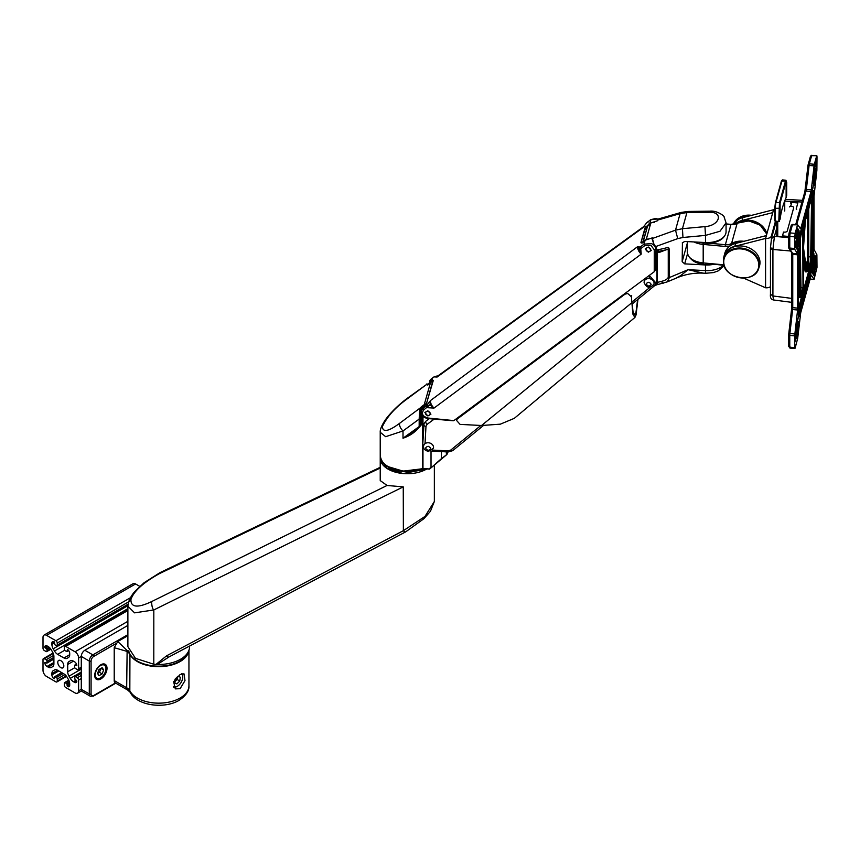 <?xml version="1.0" encoding="UTF-8"?>
<svg xmlns="http://www.w3.org/2000/svg" width="860" height="860" viewBox="0 0 860 860"><rect width="100%" height="100%" fill="white"/><g stroke="black" fill="none" stroke-linecap="round" stroke-linejoin="round"><path stroke-width="1.29" d="M100.867 678.938A8.686 5.02 120 0 0 106.543 671.284A8.686 5.02 120 0 0 105.21 664.318A8.686 5.02 120 0 0 100.867 664.748A8.686 5.02 120 0 0 95.191 672.402A8.686 5.02 120 0 0 96.524 679.368A8.686 5.02 120 0 0 100.867 678.938M115.423 643.904L93.74 656.427A3.773 2.182 120 0 0 91.074 661.05L91.074 693.945A1.258 0.731 180 0 1 89.29 693.945A5.031 2.902 -60 0 0 90.332 696.245L82.323 691.623A5.031 2.902 -60 0 1 81.281 689.312L89.29 693.945L89.29 661.05L81.281 656.427L81.281 689.312L78.604 690.859L78.604 680.067A1.892 1.086 -120 0 0 77.271 677.755L75.497 676.723A1.258 0.731 -120 0 0 74.605 677.239L75.046 679.55L76.83 681.088A3.15 1.817 60 0 1 76.174 682.539A3.15 1.817 60 0 1 74.605 682.378L73.444 681.7A6.3 3.633 60 0 1 70.294 678.379L69.004 676.164A6.3 3.633 60 0 1 67.703 671.767L67.703 664.457A6.3 3.633 60 0 1 69.004 661.576L70.294 660.835A6.3 3.633 60 0 1 73.444 661.146L74.605 661.824A3.15 1.817 60 0 1 76.83 665.672L74.734 665.124L74.605 666.962A1.258 0.731 -120 0 0 75.497 668.5L77.271 669.532A1.892 1.086 -120 0 0 78.217 669.617A1.892 1.086 -120 0 0 78.604 668.758L78.604 657.964A5.031 2.902 -120 0 0 75.046 651.794L65.704 646.397A1.892 1.086 -120 0 0 64.758 646.312A1.892 1.086 -120 0 0 64.36 647.171L64.36 649.225A1.258 0.731 -120 0 0 65.252 650.773L66.908 651.568L67.478 649.483A3.15 1.817 60 0 1 69.703 653.342L69.703 654.686A6.3 3.633 60 0 1 68.402 657.567L67.123 658.308A6.3 3.633 60 0 1 63.973 657.997L57.641 654.342A6.3 3.633 60 0 1 54.492 651.009L53.202 648.795A6.3 3.633 60 0 1 51.901 644.398L51.901 643.054A3.15 1.817 60 0 1 52.557 641.614A3.15 1.817 60 0 1 54.126 641.775L55.018 644.86L56.352 645.634A1.258 0.731 -120 0 0 57.244 645.118L57.244 643.054A1.892 1.086 -120 0 0 55.911 640.743L46.558 635.346A5.031 2.902 -120 0 0 44.043 635.099A5.031 2.902 -120 0 0 43 637.411L43 648.203A1.892 1.086 -120 0 0 44.333 650.515L46.117 651.536A1.258 0.731 -120 0 0 47.01 651.031L47.01 649.483L44.784 647.171A3.15 1.817 60 0 1 45.429 645.731A3.15 1.817 60 0 1 47.01 645.882L48.171 646.559A6.3 3.633 60 0 1 51.321 649.88L52.6 652.106A6.3 3.633 60 0 1 53.901 656.492L53.901 663.802A6.3 3.633 60 0 1 52.6 666.683L51.321 667.424A6.3 3.633 60 0 1 48.171 667.113L47.01 666.446A3.15 1.817 60 0 1 44.784 662.587L46.881 663.135L47.01 661.308A1.258 0.731 -120 0 0 46.117 659.76L44.333 658.738A1.892 1.086 -120 0 0 43.387 658.642A1.892 1.086 -120 0 0 43 659.502L43 670.295A5.031 2.902 -120 0 0 46.558 676.465L55.911 681.862A1.892 1.086 -120 0 0 56.857 681.958A1.892 1.086 -120 0 0 57.244 681.088L57.244 679.034A1.258 0.731 -120 0 0 56.352 677.497L54.707 676.691L54.126 678.776A3.15 1.817 60 0 1 51.901 674.928L51.901 673.584A6.3 3.633 60 0 1 53.202 670.703L54.492 669.962A6.3 3.633 60 0 1 57.641 670.273L63.973 673.928A6.3 3.633 60 0 1 67.123 677.25L68.402 679.475A6.3 3.633 60 0 1 69.703 683.861L69.703 685.205A3.15 1.817 60 0 1 69.058 686.645A3.15 1.817 60 0 1 67.478 686.484L67.037 684.173L65.252 682.636A1.258 0.731 -120 0 0 64.36 683.152L64.36 685.205A1.892 1.086 -120 0 0 65.704 687.516L75.046 692.913A5.031 2.902 -120 0 0 77.561 693.16A5.031 2.902 -120 0 0 78.604 690.859M78.604 657.964L81.281 656.427A5.031 2.902 -60 0 1 84.839 650.257L92.848 654.879L127.882 634.659M127.882 625.403L84.839 650.257M180.095 688.699L175.3 688.871L173.655 681.722L180.095 674.509L183.986 673.821L184.997 680.604L180.095 688.699M188.942 685.721C189.361 690.73 186.072 695.611 179.052 700.362C164.271 709.221 136.901 705.791 130.182 692.3L127.721 690.075L115.261 682.883A5.031 2.902 -60 0 1 114.219 680.582L126.678 687.774A12.588 7.267 180 0 1 129.828 690.795A30.218 17.447 0 0 0 180.095 698.051A30.218 17.447 0 0 0 188.942 685.721L188.942 650.235M188.867 650.439A30.218 17.447 180 0 1 180.095 661.566A30.218 17.447 180 0 1 129.828 654.309A12.588 7.267 0 0 0 126.678 651.278L114.219 647.688L114.219 680.582M114.219 647.688L117.777 641.517L127.13 650.515A13.223 7.632 180 0 1 129.022 651.891M127.882 635.68L117.777 641.517M60.802 660.641A4.279 2.472 -120 0 0 58.663 660.426A4.279 2.472 -120 0 0 58.007 663.855A4.279 2.472 -120 0 0 60.802 667.629A4.279 2.472 -120 0 0 62.941 667.844A4.279 2.472 -120 0 0 63.597 664.404A4.279 2.472 -120 0 0 60.802 660.641M139.804 586.391L135.579 583.951A5.031 2.902 -120 0 0 133.064 583.703L44.043 635.099M53.202 670.703L54.492 669.962M69.004 661.576L70.294 660.835M100.147 678.11L100.598 677.852A7.557 4.364 120 0 0 105.941 668.607A7.557 4.364 120 0 0 100.598 665.522A7.557 4.364 120 0 0 95.256 674.767A7.557 4.364 120 0 0 100.598 677.852L100.147 678.11A8.181 4.719 -60 0 1 96.062 678.518A8.181 4.719 -60 0 1 95.084 677.583M102.953 663.963A8.181 4.719 -60 0 1 104.243 664.339A8.181 4.719 -60 0 1 105.941 668.091A8.181 4.719 -60 0 1 105.931 668.349M99.05 669.488L97.513 673.466L99.05 675.659L102.136 673.885L103.684 669.908L102.136 667.715L99.05 669.488M97.513 673.466L99.47 672.337L101.007 668.36L103.684 669.908M99.47 672.337L102.136 673.885M173.322 686.387A7.557 4.364 120 0 0 177.418 686.237A7.557 4.364 120 0 0 182.675 678.174A7.557 4.364 120 0 0 182.761 676.981A7.557 4.364 120 0 0 181.6 673.81M182.062 673.681A8.181 4.719 -60 0 1 182.761 676.465A8.181 4.719 -60 0 1 182.761 676.734M177.203 686.355A8.181 4.719 -60 0 1 176.977 686.484A8.181 4.719 -60 0 1 173.677 687.204M175.075 679.153L174.516 682.926L176.859 683.893L179.761 681.034L180.331 677.207L177.988 676.239L175.203 678.981M174.666 681.872L177.096 679.486L177.504 676.712M177.096 679.486L179.761 681.034M174.569 682.571L176.859 683.893M758.81 265.063A17.759 14.319 -164.5 0 0 741.277 248.938A17.759 14.319 -164.5 0 0 723.733 261.816A17.759 14.319 -164.5 0 0 741.277 277.941A17.759 14.319 -164.5 0 0 758.81 265.063M752.532 275.598A18.167 14.641 -164.5 0 0 758.767 268.288L759.401 266.32A18.253 14.717 -164.5 0 0 759.993 262.601A18.253 14.717 -164.5 0 0 743.631 246.239A18.253 14.717 -164.5 0 0 724.249 256.549L723.787 258.57A18.167 14.641 -164.5 0 0 723.475 261.268A18.167 14.641 -164.5 0 0 725.356 268.041M433.418 448.243A5.031 4.063 -164.5 0 0 428.56 442.782A5.031 4.063 -164.5 0 0 423.711 445.544C422.765 448.125 424.302 450.102 428.334 451.457L433.418 448.243M739.374 217.569A17.759 14.319 15.5 0 1 751.662 215.333M380.227 455.8A27.069 15.63 0 0 0 380.227 456.058A27.069 15.63 0 0 0 403.007 471.484A27.069 15.63 0 0 0 423.217 468.689M403.007 473.537A27.069 15.63 0 0 0 426.689 469.012L403.007 473.537L386.688 468.248L380.227 458.111A27.069 15.63 0 0 0 403.007 473.537M775.462 221.267L771.355 236.038A5.031 2.902 180 0 1 765.583 238.446L734.859 246.293A18.565 14.975 -164.5 0 0 724.077 255.957A18.565 14.975 -164.5 0 0 723.636 259.333M735.085 224.062A18.565 14.975 15.5 0 1 742.029 220.461L772.764 212.613L773.559 209.743A5.031 2.902 180 0 1 774.785 209.947M770.452 286.638A5.031 2.902 180 0 1 765.583 287.788L743.502 278.06M772.764 212.613L765.583 238.446L765.583 287.788M773.559 209.743L742.836 217.591A18.565 14.975 -164.5 0 0 733.268 224.385M766.389 235.575L735.655 243.423A18.565 14.975 -164.5 0 0 724.872 253.087L724.077 255.957M735.805 223.837A18.253 14.717 15.5 0 1 754.016 221.192A18.253 14.717 15.5 0 1 766.851 233.92M637.98 299.28L636.034 314.996L634.884 317.49L632.874 314.137L631.39 296.775L627.66 293.475L625.016 294.163L457.327 418.938L456.434 420.282L460.068 424.388L481.546 425.496L500.337 424.163L514.312 418.336L634.884 317.49M637.625 299.57L635.927 312.771L634.884 315.029L633.078 312.072L631.992 302.032M645.097 240.316L644.033 244.165L651.504 243.595C654.342 245.035 655.75 246.906 655.707 249.206L654.277 249.808L650.837 245.207L644.721 245.68L640.743 248.637L641.205 254.141L434.031 408.07L426.721 407.661L426.022 406.156L423.249 408.21L424.109 405.619M648.289 252.195L645.258 248.776L648.3 247.013L651.332 250.432L648.289 252.195M427.871 415.96L424.84 412.542L427.882 410.79L430.914 414.208L427.871 415.96M658.33 219.192L655.664 218.483L650.837 219.666L649.805 223.385M433.289 380.507L426.528 403.308L422.088 408.339A6.923 5.579 15.5 0 1 423.926 405.748L426.012 404.662L426.603 403.222L432.978 380.249L432.257 380.217L432.591 380.98L433.225 380.614M423.227 416.251L421.228 411.929M422.088 408.339L421.4 410.822L423.249 408.21L423.937 409.725C421.077 413.563 422.4 416.326 427.882 418.024L453.198 420.529M434.332 376.659L431.526 378.679L429.581 381.399A6.923 5.536 16.2 0 1 431.387 378.894L432.429 379.013L431.387 378.894L429.022 383.388M644.667 225.621L643 227.642A6.3 3.214 -126 0 1 643.699 226.588L437.794 375.992L434.149 376.884L437.095 377.046L437.998 376.003M655.986 250.636L656.008 247.723M454.263 420.314L654.245 271.728L654.277 249.808M654.567 222.45A6.923 5.579 -164.5 0 0 649.73 223.665L645.086 227.642L640.893 242.713L641.796 243.068L645.14 240.166A6.923 5.579 15.5 0 1 649.063 238.929M641.796 243.068L645.204 240.069L649.408 238.811M645.086 227.642L646.183 227.276L646.72 229.125M645.838 226.513L646.183 227.276L650.063 224.428M656.008 250.453L655.836 269.535L654.245 271.728M640.743 248.637L639.184 249.25L641.205 254.141A6.3 3.074 -126.6 0 1 637.755 246.551L639.184 249.25L640.055 247.121L640.743 248.637M644.721 245.68L644.033 244.165L640.055 247.121L637.755 246.551L430.581 400.481L426.022 406.156L429.978 404.866L430.581 400.481A6.3 3.074 53.4 0 0 434.031 408.07L429.978 404.866L423.937 409.725M640.893 242.713L645.495 227.782L646.15 229.996A8.181 6.6 -164.5 0 0 646.333 230.523M437.923 376.003L437.794 375.992A6.3 3.214 54 0 0 437.095 377.046L643 227.642L646.881 222.536L647.978 222.622L646.881 222.536L643.731 226.556A6.3 3.214 -126 0 0 643.699 226.588L643.731 226.556M427.861 411.316A2.58 2.085 15.5 0 1 427.861 415.531A2.58 2.085 15.5 0 1 427.861 411.316M699.32 242.219A18.253 10.535 0 0 0 704.275 243.111A18.253 10.535 0 0 0 724.507 236.016M657.534 249.851L658.782 251.324L669.392 249.142C667.059 246.498 672.326 246.874 657.534 249.851L656.965 249.98L655.825 246.519L677.745 238.618L682.958 237.478L705.479 235.403L705.479 242.541A18.888 10.911 0 0 0 726.066 231.684L726.066 222.869L719.992 231.254L705.479 235.403L704.963 226.621L682.442 228.696L675.508 230.157L677.745 238.618M682.238 242.939L684.689 241.456L705.479 242.541M682.421 242.52L682.173 261.687L684.689 263.87L705.479 264.955A18.888 10.911 0 0 0 713.402 264.385M652.224 239.306L654.062 244.724L652.385 238.489L675.508 230.157L680.099 213.635L681.152 212.431L658.653 218.902L657.481 220.138L680.099 213.635L686.914 212.581L687.914 211.452L709.941 211.162L708.941 212.291C723.701 211.528 720.164 225.621 704.963 226.621M654.116 244.67L657.384 251.679L658.782 251.324L659.986 252.152L668.252 248.981L668.252 277.382C667.371 279.21 664.952 280.586 660.996 281.489L657.32 282.413L657.814 284.531L667.403 281.822L669.392 277.543L669.392 249.142M676.325 277.973L680.755 275.576L688.075 269.696L703.34 273.147C694.289 272.706 685.571 274.222 677.196 277.715L667.403 281.822M703.34 273.147L705.716 273.276L705.479 270.599L688.075 269.696L669.392 277.543L668.252 277.382M654.395 244.487L655.341 246.368M648.203 224.782A6.3 5.074 15.5 0 1 650.826 222.944L657.266 220.848L658.653 218.902M652.041 238.929L652.557 237.79L646.118 239.875A6.3 5.074 15.5 0 0 642.861 243.047M657.47 284.563L654.643 285.649M652.235 238.112L654.062 244.724L657.384 251.679M657.018 283.757A7.923 6.386 -164.5 0 0 657.018 283.746L657.018 283.757A0.634 0.623 175.9 0 0 656.986 283.972L657.782 284.563L657.534 283.843A0.634 0.537 173.5 0 1 656.997 283.252L655.857 284.531L657.577 284.423M657.75 284.542A0.634 0.623 175.9 0 1 656.986 283.972L657.298 284.488M656.933 280.467L657.352 279.221M656.943 252.367L657.32 282.413L657.47 251.593M656.406 249.679L656.857 251.26M659.986 252.152L656.933 252.313L657.018 283.779M654.062 283.187A5.031 4.063 -164.5 0 0 649.633 278.694A5.031 4.063 -164.5 0 0 644.237 281.381L644.086 282.499C646.634 288.186 649.923 288.713 653.933 284.079A5.031 4.063 -164.5 0 0 654.062 283.187M388.376 466.722L403.103 471.129L422.389 468.754L422.518 415.735M445.846 451.833L446.34 452.274L446.845 451.586L447.576 453.037L446.942 454.424L431.526 467.453L441.416 458.649L441.416 451.608M446.942 454.424L447.576 453.037L446.415 454.402L446.34 452.274M447.125 453.747L447.684 451.919M419.024 427.452L416.616 430.011C412.972 433.655 408.435 436.396 403.007 438.224L403.007 430.957L385.667 436.687L380.227 432.268L380.227 455.542A27.069 15.63 0 0 0 403.007 470.968A27.069 15.63 0 0 0 422.518 468.463L429.043 469.108M421.755 409.553L421.755 407.919L421.153 409.113L421.153 425.066L420.067 426.302M427.764 384.871L426.85 384.71L428.183 384.764L427.259 384.603L430.409 382.431A6.923 5.579 15.5 0 1 432.623 381.41M430.602 382.291L424.227 404.673L421.851 406.425L421.755 407.919L420.981 407.21L420.433 407.79L421.196 408.511L421.153 425.066L420.862 424.281L419.831 426.743L419.175 426.345L419.175 419.078L403.007 430.957A6.3 3.15 -126.3 0 1 399.61 423.324C388.451 431.559 382.711 432.634 382.388 426.549C386.989 416.906 394.923 407.93 406.189 399.642A6.3 3.15 -126.3 0 1 406.855 398.61L406.855 398.61C394.933 407.586 386.635 417.379 384.001 421.981C381.292 426.452 380.034 429.882 380.227 432.268M416.616 430.011L415.724 429.763L403.007 438.224L419.895 426.055L419.895 418.788L419.175 419.078L419.626 409.489L419.959 408.371L420.948 408.984M428.57 384.216L428.033 384.173L428.57 384.216M406.189 399.642L426.528 384.506L427.592 385L426.85 384.71M426.528 384.506L406.855 398.61M421.851 406.425L420.981 407.21M420.433 407.79L399.61 423.324M419.895 426.055L419.831 426.743L419.175 426.345M419.895 418.788L420.862 409.188L419.798 408.737M427.7 384.656L426.678 384.13M421.153 409.113L420.701 409.865L419.626 409.489M649.128 278.618L649.493 275.598L656.126 283.252M434.171 419.11L427.076 424.388A2.515 1.225 -126.7 0 1 425.689 421.357L424.012 423.733M648.311 247.444A2.58 2.085 15.5 0 1 648.311 251.657A2.58 2.085 15.5 0 1 648.311 247.444M739.761 242.38A18.253 14.717 -164.5 0 0 727.549 248.196M788.717 237.618L774.409 236.382L772.914 249.464L770.485 247.476A3.021 1.742 180 0 0 770.452 247.755L771.581 238.048L776.214 221.343M792.554 298.506L772.914 295.958L773.505 299.968C771.076 299.527 770.055 297.614 770.452 294.238L772.914 295.958L772.914 249.464A3.021 1.742 180 0 1 770.452 247.755L770.452 294.238M691.096 259.075A18.253 10.535 0 0 0 704.275 264.493A18.253 10.535 0 0 0 711.983 264.256M786.126 197.499A220.321 127.205 0 0 0 780.095 219.214L780.095 203.25L786.126 181.567L786.126 197.499L786.696 195.327M780.095 219.214L778.794 221.579L774.785 220.902L774.795 207.97M776.763 236.07L776.763 221.385M784.739 211.044L784.739 200.907M777.752 221.482L777.752 236.167M778.794 221.579L779.461 202.734L780.095 203.282L779.515 221.278M786.696 195.446L786.696 182.46L785.513 180.976L781.417 181.019L775.43 202.637M779.461 202.734L780.095 203.25M380.227 456.058L380.227 480.589L387.054 485.47L403.254 486.867L153.822 609.955L153.8 664.232L135.45 658.341L127.882 646.655L127.882 606.192L134.569 612.857L153.822 609.955C152.489 608.891 151.747 606.096 151.607 601.591C137.665 608.181 130.774 607.504 130.924 599.56C133.59 591.39 143.093 582.747 159.444 573.62L160.164 572.545L380.227 467.292M434.354 465.099L434.354 501.477L424.99 516.419L403.372 530.674L403.254 486.867M128.731 650.805A30.218 17.447 0 0 0 153.94 665.941A30.218 17.447 0 0 0 188.727 650.805M405.683 531.856L405.683 531.856A3.773 1.655 -117.9 0 1 403.372 530.674L166.603 655.804A3.773 1.655 62.1 0 0 168.915 656.997A3.773 1.655 62.1 0 0 168.915 656.986L405.683 531.856L423.958 518.655L430.441 511.281L434.354 501.477M168.915 656.997L157.326 664.447A30.842 17.813 0 0 0 189.576 646.655L189.576 646.075M153.8 664.232L155.972 664.425L166.603 655.804M155.972 664.425L157.326 664.447M814.334 258.118A0.634 0.613 147.3 0 1 814.506 258.118L815.753 258.226L814.538 258.376L814.538 259.763L815.785 259.881L815.785 258.495L816.505 258.183L816.226 261.515A6.3 0.817 95.3 0 0 814.85 271.233A6.3 0.817 95.3 0 0 814.925 272.921L814.205 273.394A6.923 0.892 -84.7 0 1 814.13 271.534A6.923 0.892 -84.7 0 1 815.645 260.849L814.399 260.731A0.634 0.613 34.4 0 1 814.345 260.731M811.163 256.495A7.557 0.978 -84.7 0 1 811.173 256.463A0.634 0.581 -155.7 0 0 811.765 257.108A6.923 0.892 95.3 0 0 810.389 267.535A6.923 0.892 95.3 0 0 810.432 268.868L811.668 268.986A6.923 0.892 -84.7 0 1 811.636 267.653A6.923 0.892 -84.7 0 1 813.012 257.226L811.173 256.463L811.356 254.85L812.055 255.022L811.861 256.624L813.108 256.742L813.291 255.13L812.055 255.022L812.055 254.291A0.634 0.613 -32.7 0 0 811.356 254.85L811.206 254.614M815.345 166.647L816.129 161.712L815.345 166.647M815.345 269.438L816.129 264.504L815.345 269.438M795.403 341.205L796.188 336.271L795.403 341.205M812.85 188.458L813.646 183.535L812.85 188.458M797.897 242.283L798.682 237.36L797.897 242.283M797.897 319.382L798.682 314.459L797.897 319.382M812.85 265.557L813.646 260.634L812.85 265.557M795.403 238.413L796.188 233.479L795.403 238.413M811.517 202.605A6.3 0.817 95.3 0 0 811.109 199.928A6.3 0.817 95.3 0 0 810.529 201.057L808.744 209.001L808.744 267.084L809.69 265.202A6.3 0.817 95.3 0 0 810.69 256.925L811.517 203.046A6.3 0.817 95.3 0 0 811.517 202.605M806.357 271.534A6.3 0.817 -84.7 0 1 805.562 269.363L805.562 262.483L806.282 262.182L804.874 259.677M805.68 260.085L805.175 260.892L803.509 247.734L805.562 213.839M805.175 220.386L806.282 217.988L805.562 218.29L803.509 247.669M794.747 347.483L794.747 335.851L789.77 335.389L789.77 347.021L795.145 348.096L797.682 338.367L800.703 312.782L811.216 275.135M810.077 279.038L814.065 279.403L811.324 275.146M814.065 279.403L817 267.385L816.882 254.721L814.033 249.432L814.033 196.123L816.882 170.28L817 156.778L816.839 155.703L811.625 155.692L809.367 163.819L814.345 164.281L816.602 156.154M814.345 164.281L814.065 165.894L809.088 165.432L806.357 189.393L811.324 189.856L814.065 165.894M811.324 189.856L811.044 191.479L806.067 191.017L796.704 224.718M800.122 228.642L800.703 228.696L811.044 191.479M800.703 228.696L797.629 224.804L792.425 224.804L790.168 232.92L795.145 233.382L797.403 225.255M795.145 233.382L794.747 236.876L789.77 236.414L789.77 248.046L794.747 248.497L794.747 236.876M794.747 248.497L794.866 249.54L789.888 249.077L792.63 253.334L797.596 253.797L794.866 249.54M797.596 253.797L797.714 254.829L792.748 254.367L792.748 307.676L797.714 308.138L797.714 254.829M797.714 308.138L797.596 310.008L792.63 309.546L789.888 333.508L794.866 333.97L797.596 310.008M794.866 333.97L794.747 335.851M802.702 229.201L801.219 234.533A6.3 0.817 95.3 0 0 800.23 243.681L801.058 291.572A6.3 0.817 95.3 0 0 801.466 293.84A6.3 0.817 95.3 0 0 802.047 292.712L803.004 287.745L802.702 229.201M796.683 209.431L796.166 209.012L797.843 202.96L791.748 202.401L790.695 206.217L791.566 206.303A2.515 1.451 180 0 1 793.651 207.97L787.265 230.931A2.515 1.451 180 0 1 784.384 232.135L783.514 232.06L782.224 237.059M788.738 247.465L788.792 247.723A1.258 1.236 -32.7 0 0 788.975 248.518L788.717 247.325A1.258 0.731 0 0 1 788.727 247.207L788.727 235.812L788.545 236.446L782.449 235.876M805.68 219.966L804.874 220.235M802.928 291.981L808.561 271.738A6.923 0.892 -84.7 0 1 809.335 270.599L809.529 270.9A0.634 0.613 -32.7 0 0 809.539 271.104M809.668 267.922A7.557 0.978 -84.7 0 0 809.712 269.287L810.432 268.868L809.529 270.9L810.217 271.061L811.464 271.179L811.646 269.567L810.399 269.459L810.195 271.223M812.893 270.76A6.923 0.892 95.3 0 0 812.883 271.416A6.923 0.892 95.3 0 0 812.969 273.286L812.668 273.319M795.242 245.949L795.414 246.498M796.908 233.361L798.155 233.469L798.338 231.867L797.091 231.749L796.908 233.415M796.876 231.727L797.091 231.017L798.338 231.136L799.026 232.028L799.026 230.577A0.634 0.613 147.3 0 1 798.338 231.136L797.048 229.136M434.149 376.884L431.387 378.894L430.709 381.346A6.923 5.579 15.5 0 0 429.086 383.345M91.074 661.05A1.258 0.731 180 0 1 89.29 661.05A5.031 2.902 -60 0 1 92.848 654.879A1.258 0.731 -120 0 1 93.74 656.427M92.848 695.998A1.258 0.731 -120 0 0 93.74 695.482L115.412 682.969M91.074 693.945A3.773 2.182 120 0 0 93.74 695.482M130.182 692.3A5.031 3.934 -27.8 0 1 129.828 690.795L129.935 653.998M127.13 650.515L126.678 687.774A5.031 2.902 -60 0 0 127.721 690.075M57.244 681.088L66.209 675.917M57.244 679.034L64.93 674.595M51.901 674.928L58.803 670.94M57.641 670.273L51.901 673.584M67.478 686.484L69.703 685.205M81.281 678.518L78.604 680.067M77.271 677.755L81.281 675.444M75.497 676.723L81.281 673.38M74.605 682.378L76.83 681.088M76.11 680.163L73.444 681.7M70.294 678.379L81.281 672.036M69.004 676.164L81.281 669.069M67.703 671.767L74.788 667.683M67.703 664.457L73.444 661.146M78.604 668.758L81.281 667.22M127.882 621.296L75.046 651.794M127.882 610.503L65.704 646.397M63.973 657.997L69.703 654.686M57.641 654.342L64.715 650.246M54.492 651.009L127.882 608.643M53.202 648.795L127.893 605.666M51.901 644.398L54.578 642.861M54.126 641.775L51.901 643.054M57.244 643.054L128.591 601.871M128.032 604.247L57.244 645.118M55.911 640.743L130.419 597.732M135.579 583.951L46.558 635.346M47.01 645.882L44.784 647.171M48.171 667.113L53.901 663.802M53.901 662.458L47.01 666.446M44.333 658.738L53.298 653.557M53.804 655.331L46.117 659.76M56.352 677.497L63.253 673.509M67.435 686.463L69.703 685.151M68.929 680.518L65.252 682.636M47.01 651.031L50.686 648.902M47.053 645.914L44.784 647.225M53.901 657.32L47.01 661.308M55.018 676.723L61.92 672.746M67.037 685.775L69.703 684.227M69.391 681.787L66.585 683.41M47.01 649.483L49.805 647.87M47.848 646.376L45.182 647.913M53.901 658.867L47.01 662.845M67.037 684.173L69.606 682.7M75.046 665.156L76.561 664.286M67.037 651.278L68.542 650.407M46.558 648.709L49.127 647.236M759.348 264.59A18.167 14.641 -164.5 0 0 743.062 248.314A18.167 14.641 -164.5 0 0 723.787 258.57L723.464 261.365C722.432 278.296 754.489 284.681 758.767 268.288A18.167 14.641 -164.5 0 0 759.348 264.59M428.162 446.275C431.365 447.931 431.365 449.307 428.162 450.382C424.947 448.716 424.947 447.34 428.162 446.275M751.715 215.322L740.481 216.87L733.419 224.137A18.167 14.641 15.5 0 1 751.145 215.462M771.355 236.038L771.355 238.94M735.655 243.423L734.859 246.293M742.836 217.591L742.029 220.461M625.016 294.163L625.274 293.26M631.681 302.86L481.546 425.496M631.681 295.7L631.39 296.775M457.735 417.777L457.445 418.852M432.752 380.937L431.709 381.625M642.882 241.767L646.58 229.642M430.946 382.012L430.709 381.346L432.257 380.217M655.675 270.104L656.019 248.11M646.881 222.536L650.837 219.666L651.934 219.751L650.837 219.666M708.941 212.291L686.914 212.581L682.432 228.738L682.958 237.478M705.479 264.955L705.479 270.599A18.888 10.911 0 0 0 723.411 265.31M687.29 243.273L682.173 261.687M687.484 253.807L684.689 263.87M646.215 239.542L650.805 223.041M660.996 281.489L663.404 283.144M655.857 284.531L656.739 280.425M656.997 283.252L656.943 282.026M646.204 283.94C647.859 281.65 649.515 281.8 651.17 284.391C649.515 286.681 647.859 286.531 646.204 283.94M423.002 406.587L422.185 408.027M422.969 416.251L422.969 440.664M423.593 447.92L422.969 447.006L422.969 468.41L429.033 468.969L431.021 467.324L431.021 451.091M422.163 468.678L423.066 468.56M424.453 405.318L424.227 404.673A6.923 5.579 15.5 0 1 426.366 403.673M429.301 469.119L431.419 467.496M441.416 458.649L446.781 454.553M766.765 234.221A18.888 15.222 -164.5 0 0 748.748 221.117A18.888 15.222 -164.5 0 0 737.138 223.385L731.559 243.487A18.888 15.222 15.5 0 1 743.169 241.208A18.888 15.222 15.5 0 1 743.986 241.294M731.806 244.605A1.258 0.581 -119.5 0 1 731.559 243.487A10.073 8.116 15.5 0 1 725.367 244.702L730.946 224.6A10.073 8.116 -164.5 0 0 737.138 223.385A1.258 0.581 60.5 0 1 737.299 223.17A1.258 0.581 60.5 0 1 737.568 223.149M729.613 246.089L725.163 246.444L703.19 244.412L703.19 262.913L723.937 264.837M726.066 224.148L731.14 224.621M725.163 246.444L725.367 244.702L709.07 243.186M724.099 265.375L703.19 262.913A18.888 10.901 0 0 1 687.29 252.141L687.29 241.595M703.308 243.004L703.19 244.412A18.888 10.901 180 0 1 693.923 241.939M480.88 425.463L450.748 450.081A2.515 1.258 50.8 0 0 452.715 450.618L448.404 451.962L430.86 451.081M654.524 285.574A2.515 1.258 -129.2 0 1 654.288 285.961L654.288 285.961A2.515 1.258 -129.2 0 1 652.923 285.853M650.063 287.272L631.649 302.312M450.748 450.081L448.157 450.855L448.404 451.962M427.076 424.388L425.979 426.356L425.034 443.674M432.354 450.07L448.157 450.855M646.795 278.866L644.86 278.704M423.625 445.931A2.515 1.441 -176.9 0 1 422.744 444.76L422.744 444.76A2.515 1.441 -176.9 0 1 422.776 444.577L423.851 424.99M425.979 426.356A2.515 1.441 -176.9 0 1 423.84 424.808L423.84 424.808A2.515 1.441 -176.9 0 1 423.873 424.625M429.29 418.68L425.689 421.357M801.982 202.046L784.739 201.089M776.763 227.922L774.409 236.382L771.506 238.575L770.485 247.476M790.566 250.991L772.914 249.464M775.365 202.852L774.785 207.916L775.322 208.27A4.236 0.548 -84.7 0 1 775.989 202.39L775.365 202.852M775.322 221.256L775.322 208.27L779.515 208.292M785.503 180.998L779.472 202.713L775.989 202.39L782.019 180.675A4.236 0.548 -84.7 0 1 782.417 179.912L785.9 180.234A4.236 0.548 -84.7 0 0 785.513 180.976L786.115 181.6M387.054 485.47L151.607 601.591M380.227 468.023L159.444 573.62M160.164 572.545L144.05 582.747L134.988 591.347C132.322 594.163 130.139 597.84 128.43 602.398L130.924 599.56M799.725 245.057A9.438 1.225 95.3 0 0 799.736 245.68L800.563 293.583A9.438 1.225 95.3 0 0 802.047 295.281L802.702 292.938A5.031 0.656 95.3 0 0 803.498 285.961L803.498 227.878A5.031 0.656 95.3 0 0 802.702 226.631L801.219 231.963A9.438 1.225 95.3 0 0 799.725 245.057M798.22 272.212L798.596 293.808A10.073 1.301 95.3 0 0 799.262 297.42L800.499 297.538A10.073 1.301 -84.7 0 1 799.843 293.927L799.005 246.025A10.073 1.301 -84.7 0 1 799.005 245.358A10.073 1.301 -84.7 0 1 799.209 240.531M798.317 245.96L799.736 245.68M812.711 181.32L814.323 167.205L812.711 182.772A0.634 0.613 147.3 0 0 812.625 182.374L812.808 182.664A0.634 0.613 147.3 0 1 812.904 183.062L813.098 182.632A6.3 0.817 95.3 0 1 814.312 184.534L814.312 184.534C814.205 180.062 813.882 178.461 813.366 179.719A6.923 0.892 -84.7 0 0 812.786 180.761M814.42 166.593L814.742 165.432L814.925 166.195A6.3 0.817 95.3 0 0 814.85 168.431A6.3 0.817 95.3 0 0 816.226 168.216L816.204 168.313M813.829 171.613L814.581 171.688A6.923 0.892 -84.7 0 1 814.13 169.022M799.026 232.028L798.843 233.641L798.058 233.952A0.634 0.581 24.3 0 1 798.65 234.597A6.3 0.817 95.3 0 0 797.392 244.079A6.3 0.817 95.3 0 0 797.435 245.293L796.715 245.713A6.923 0.892 -84.7 0 1 796.672 244.38A6.923 0.892 -84.7 0 1 798.058 233.952L796.897 233.845M795.457 242.971A6.923 0.892 95.3 0 0 795.436 244.272A6.923 0.892 95.3 0 0 795.468 245.595L796.683 246.304L795.253 245.605M799.026 230.577L797.413 228.072L796.812 231.114M796.887 319.888L797.435 319.726A6.3 0.817 95.3 0 0 797.392 321.178A6.3 0.817 95.3 0 0 798.65 321.629L798.144 321.748A0.634 0.613 -32.7 0 0 798.843 321.199L798.65 321.629M796.382 324.36L797.134 324.424A6.923 0.892 -84.7 0 1 796.683 321.758M797.435 319.726L795.521 336.034A6.3 0.817 95.3 0 1 796.607 333.239A6.3 0.817 95.3 0 1 796.822 338.066L796.812 338.431M814.366 257.817L813.044 269.857A0.634 0.581 -155.7 0 0 813.098 269.653L813.044 269.857A0.634 0.581 -155.7 0 1 813.012 269.922M814.312 258.796L814.699 255.42L814.13 255.71M812.958 273.802L814.205 273.394L814.119 274.437L813.323 274.361M814.355 259.763L814.399 260.731A6.923 0.892 95.3 0 0 814.345 260.817M799.585 232.931L799.359 235.694L800.069 232.189A5.665 0.731 95.3 0 0 800.703 231.265L811.044 194.048A5.665 0.731 95.3 0 0 811.679 190.404L812.152 187.706L812.388 188.802A6.3 0.817 95.3 0 0 812.356 190.253A6.3 0.817 95.3 0 0 813.614 190.705L813.796 193.694A5.665 0.731 95.3 0 0 813.528 197.918L813.528 251.227A5.665 0.731 95.3 0 0 813.796 253.549L813.796 256.914L813.012 257.226A0.634 0.581 24.3 0 1 813.614 257.871A6.3 0.817 95.3 0 0 812.356 267.352A6.3 0.817 95.3 0 0 812.388 268.556L811.646 269.567L812.334 269.739L812.388 268.556M813.99 253.85A0.634 0.613 147.3 0 1 813.291 254.409L813.098 254.108A6.3 0.817 -84.7 0 1 812.808 251.528L811.561 251.41A6.3 0.817 95.3 0 0 811.861 253.99L813.99 255.302M811.206 193.425L812.087 193.5A6.923 0.892 -84.7 0 1 811.636 190.823M799.37 315.986L799.413 316.265A0.634 0.613 147.3 0 0 799.316 315.867L799.37 315.986A0.634 0.613 147.3 0 1 799.596 316.544L800.069 313.846A5.665 0.731 95.3 0 1 800.703 310.213L811.044 272.996A5.665 0.731 95.3 0 1 811.679 272.061L812.334 269.739M798.058 246.648A0.634 0.581 24.3 0 0 798.091 246.583L798.134 246.39A0.634 0.581 24.3 0 1 798.091 246.583L799.349 235.522M814.474 166.399L814.678 165.647M814.366 185.341L816.226 168.216M813.098 269.653A6.3 0.817 95.3 0 0 814.312 258.967M814.14 255.721A0.634 0.613 -32.7 0 0 814.828 255.162L814.366 257.785M814.828 255.162L816.505 258.183M812.711 273.673L814.323 276.189L814.925 272.921M798.843 321.199L797.005 338.829M798.65 234.597L798.843 233.641M796.306 247.895L797.435 245.293M797.381 246.465L796.908 249.088L795.307 246.583L795.242 244.573M796.822 231.329A6.3 0.817 95.3 0 1 796.607 237.715A6.3 0.817 95.3 0 1 795.521 242.735L795.242 244.681M813.614 257.871L813.796 256.914M799.359 315.448A6.3 0.817 95.3 0 0 798.134 313.556L797.757 313.696M797.757 312.266L797.951 310.557A5.665 0.731 95.3 0 0 798.22 306.343L798.22 253.033A5.665 0.731 95.3 0 0 797.951 250.712L797.757 250.41M798.134 246.39A6.3 0.817 95.3 0 0 799.359 235.694M813.528 251.227L812.808 251.528L812.808 198.219A6.3 0.817 -84.7 0 1 813.098 193.532L812.399 193.468M813.796 193.694L813.098 193.532L813.248 192.199M816.441 257.667A0.634 0.613 -32.7 0 1 815.753 258.226L814.538 256.344M796.897 335.325L798.295 323.123M796.897 324.403L795.973 332.465M803.509 269.825L804.745 264.633L803.509 255.807M811.184 255.345L812.012 201.476A9.438 1.225 95.3 0 0 810.529 198.488L809.045 203.809A5.031 0.656 95.3 0 0 808.25 210.797L808.25 268.879A5.031 0.656 95.3 0 0 809.045 270.115L809.69 267.772A9.438 1.225 95.3 0 0 811.184 255.345L811.184 255.248M805.261 189.447L807.981 165.507L804.863 191.705L795.704 224.632L804.831 191.93A1.258 1.01 15.5 0 1 806.067 191.017L806.357 189.393L805.239 189.479L804.928 191.543M807.991 165.486L808.131 164.733A1.258 1.01 15.5 0 1 809.367 163.819L809.088 165.432L807.981 165.507L810.421 156.391A1.258 1.01 15.5 0 1 811.625 155.692L816.839 155.703M808.25 164.303L810.389 156.606A1.258 1.01 15.5 0 1 810.421 156.391L811.861 155.241M788.792 333.562L791.522 309.654L788.717 334.669A1.258 0.731 180 0 1 788.727 334.551L788.781 333.594L789.888 333.508L789.77 335.389A1.258 0.731 180 0 1 788.717 334.669L788.717 346.3L789.942 348.085L789.77 347.021A1.258 0.731 180 0 1 788.727 346.182L788.727 334.787M791.705 253.764L791.705 306.837A1.258 0.731 0 0 0 792.748 307.676L792.63 309.546L791.522 309.621L791.695 307.063M789.05 233.404L791.189 225.718A1.258 1.01 15.5 0 1 791.211 225.492L788.953 233.608A1.258 1.01 15.5 0 1 790.168 232.92L789.77 236.414A1.258 0.731 0 0 1 788.717 235.694L788.953 233.608A1.258 1.01 15.5 0 0 788.932 233.834L788.727 235.575A1.258 0.731 0 0 0 788.717 235.694L788.717 247.325A1.258 0.731 0 0 0 789.77 248.046L789.888 249.077A1.258 1.236 -32.7 0 1 788.975 248.518L791.705 252.775A1.258 1.236 -32.7 0 0 792.63 253.334L792.748 254.367A1.258 0.731 0 0 1 791.705 253.539L791.673 252.722M797.629 224.804L792.425 224.804A1.258 1.01 15.5 0 0 791.211 225.492L792.662 224.352L797.575 224.836M791.985 201.95L791.748 202.401A1.258 1.01 15.5 0 0 790.544 203.089M810.012 202.906L811.517 203.046M808.744 256.742L810.69 256.925M808.744 265.116L809.69 265.202M800.993 287.562L803.004 287.745M801.036 290.218L802.702 290.368M801.111 292.626L802.047 292.712M789.48 206.916A1.258 1.01 15.5 0 1 790.695 206.217M805.562 262.483L803.509 247.884M799.262 297.42L799.091 297.323A10.696 1.387 -84.7 0 1 798.22 297.506M803.509 250.26L805.454 264.138L803.509 272.642M803.509 245.293L805.229 216.57M804.724 216.709L802.875 225.126L805.293 216.365M810.915 196.123A6.923 0.892 -84.7 0 1 811.098 193.908M798.058 309.579A6.923 0.892 -84.7 0 1 798.22 308.955L801.703 296.421M814.345 171.667L813.42 179.719M814.355 182.578L815.742 170.377M811.904 198.133L813.528 197.918M811.561 231.028L811.249 251.432M811.206 254.388A0.634 0.613 -32.7 0 1 811.861 253.99L813.098 254.108A0.634 0.613 147.3 0 0 813.796 253.549M813.893 275.254L814.119 274.437L814.742 275.006M799.391 313.502A6.3 0.817 -84.7 0 1 800.079 309.643L798.832 309.525A6.3 0.817 95.3 0 0 798.574 310.664M800.703 310.213L800.079 309.643L810.421 272.416A6.3 0.817 -84.7 0 1 811.001 271.287L809.755 271.179A6.3 0.817 95.3 0 0 809.174 272.308L811.044 272.996M808.561 271.738L809.174 272.308L798.832 309.525L798.22 308.955M810.324 196.682A10.073 1.301 -84.7 0 1 810.829 196.112L810.496 196.08M806.282 262.182L806.282 269.062A5.665 0.731 95.3 0 0 806.659 271.47L807.895 271.588A5.665 0.731 -84.7 0 1 807.529 269.18L807.529 211.098A5.665 0.731 -84.7 0 1 808.11 204.669M805.562 269.363L808.25 268.879M806.347 210.99L808.25 210.797M806.282 211.237L806.282 217.988M798.22 293.851L800.563 293.583M797.811 248.54L797.843 250.281M799.273 239.779A10.073 1.301 -84.7 0 1 800.391 232.2M809.883 271.276A6.3 0.817 95.3 0 0 809.755 271.179L809.421 270.997A0.634 0.613 -32.7 0 1 809.335 270.599M811.851 193.478A6.3 0.817 95.3 0 0 811.593 196.736M797.833 311.685A6.923 0.892 -84.7 0 1 798.413 310.632L797.757 312.244M795.339 333.508A6.923 0.892 -84.7 0 1 795.919 332.454L795.457 332.411M803.509 235.156L804.659 218.698M797.736 250.174A0.634 0.613 147.3 0 1 797.951 250.712M800.069 232.189A0.634 0.613 147.3 0 1 799.617 232.727M811.679 190.404L800.682 231.372L801.219 231.963M811.679 190.425L811.872 188.749M812.388 188.802L811.851 188.963M798.413 310.632C798.929 309.385 799.241 310.976 799.37 315.426L799.875 315.534M799.402 313.685L800.069 313.846M813.99 192.017L813.356 191.855M811.13 271.384A0.634 0.613 147.3 0 1 811.679 272.061M811.657 271.825A0.634 0.613 147.3 0 1 811.872 272.362M812.152 271.351L811.421 271.47M816.505 259.58L815.645 260.849A0.634 0.613 -145.6 0 1 816.226 261.515M814.474 275.985L814.011 275.447M814.323 276.189A0.634 0.613 -32.7 0 0 814.237 275.791L812.678 273.362M796.822 338.066L796.833 338.044C797.091 333.852 796.79 331.992 795.919 332.454M798.392 322.779L799.026 322.941M798.574 322.016A0.634 0.613 -32.7 0 0 799.026 321.479M795.307 333.755L795.263 336.325L794.758 335.938M796.489 319.178L797.059 318.888L795.307 333.766M795.521 242.735A0.634 0.613 34.4 0 1 795.414 243.036L795.242 246.067M795.414 243.036L795.414 243.036C796.424 241.09 796.897 237.145 796.822 231.2L796.962 229.437M795.263 246.272L796.822 248.69A0.634 0.613 147.3 0 1 796.908 249.088M797.198 248.078L796.467 248.142M797.005 229.244L797.22 228.491M797.274 228.276L796.715 228.62M814.742 165.432L814.173 165.776M816.505 169.56L815.893 169.871M816.441 170.506L815.764 170.334M804.745 264.633A0.634 0.548 -8 0 0 805.454 264.138M805.283 266.256L804.659 265.686M808.497 203.25L809.045 203.809M810.829 196.112C811.464 194.994 811.861 196.768 812.023 201.433L811.195 255.302L809.679 267.89L807.895 271.588M809.98 197.929L810.529 198.488M803.498 227.878L803.509 285.896L802.692 293.045L800.499 297.538M802.154 226.072L802.702 226.631M115.778 683.184L93.482 696.062L90.332 696.245M56.857 681.958L66.542 676.358M77.561 693.16L81.603 690.838M78.217 669.617L81.281 667.854M64.758 646.312L127.882 609.858M43.387 658.642L53.084 653.041M64.629 682.571L68.778 680.174M74.863 676.659L81.281 672.961M56.986 645.688L127.968 604.709M46.741 651.601L50.891 649.203M54.707 676.691L61.737 672.638M74.734 665.124L76.486 664.113M66.908 651.568L68.66 650.558M46.881 663.135L53.901 659.072M95.32 678.088L96.062 678.518M103.501 663.909L104.243 664.339M658.438 218.977L650.977 219.45L646.365 223.052M453.317 420.776L427.957 418.562C423.195 417.67 421.002 415.1 421.389 410.887M655.836 269.481L655.997 250.55M434.321 376.659L437.493 375.992M437.439 375.992L436.869 376.003M681.152 212.431L687.914 211.452M726.066 222.869L724.088 216.881C724.647 216.139 716.875 210.302 709.941 211.162M658.706 251.356L660.136 251.034M724.227 265.751L718.1 270.932L713.477 272.577L705.716 273.276M658.889 251.292L660.125 251.034M647.505 226.298L643.291 241.466M380.227 455.542C381.388 464.153 388.989 469.388 403.05 471.237L423.012 468.668L429.538 469.098L446.888 454.521L447.716 451.93M432.644 381.313L427.119 384.506M420.583 424.625L419.723 426.936L412.983 431.881M427.871 384.226L426.807 383.958M726.066 223.912L731.064 224.374L748.866 220.891L760.165 225.137L766.797 234.103M703.276 263.45C693.536 262.246 688.215 258.473 687.29 252.141M656.169 283.112L654.288 285.961L632.111 304.075M483.374 425.571L452.715 450.618M423.915 448.382L422.744 444.76L424.012 423.743M785.341 199.38L802.466 200.326M773.505 299.968L791.684 302.333M774.785 220.902L775.387 202.734L781.417 181.019L782.417 179.912M786.707 195.381L786.707 182.395L785.9 180.234M128.43 602.398L127.882 606.203M814.581 171.688C814.936 172.624 815.484 171.484 816.226 168.27L815.742 168.205M797.134 324.424C797.553 325.048 798.058 324.134 798.65 321.694M796.328 338.367L796.833 338.765L796.833 338.044M812.087 193.5C812.507 194.134 813.012 193.221 813.603 190.769M789.942 348.085L794.909 348.547M810.066 279.07L814.108 279.446M791.522 309.621L791.619 252.593M797.714 250.088L797.951 310.567M799.596 232.92L799.736 232.146L799.166 232.447M799.499 232.845L800.682 231.372M811.872 188.738L812.012 187.964L811.442 188.265M811.775 271.964L811.001 271.287M812.668 182.202L812.721 181.331M806.659 271.47L806.572 270.803M803.509 227.825C803.476 225.6 803.175 224.675 802.606 225.051"/></g></svg>
